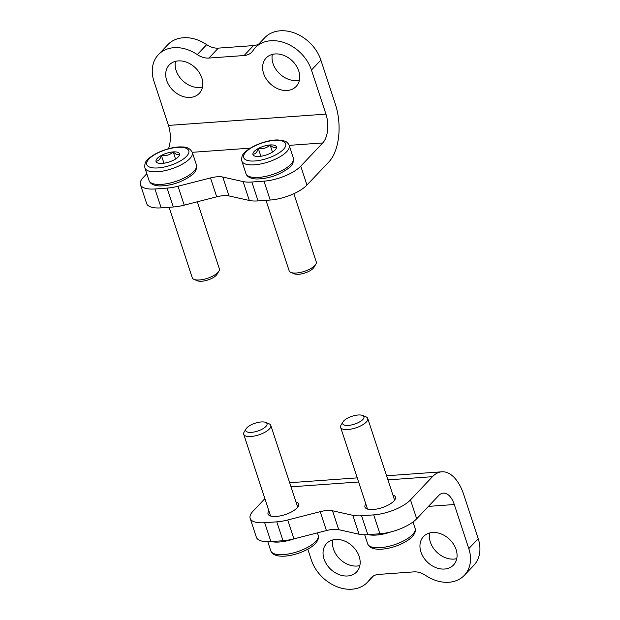 <?xml version="1.0" encoding="UTF-8"?>
<svg xmlns="http://www.w3.org/2000/svg" width="620" height="620" viewBox="0 0 620 620"><rect width="100%" height="100%" fill="white"/><g stroke="black" fill="none" stroke-linecap="round" stroke-linejoin="round"><path stroke-width="0.93" d="M154.953 188.968L167.075 188.1A28.52 10.501 -18.2 0 0 178.002 186.248L210.482 177.932A17.825 6.564 -18.2 0 1 222.789 177.049L243.102 181.583A28.52 10.501 -18.2 0 0 251.867 182.017L263.981 181.149L270.188 200.043L258.075 200.911A28.52 10.501 -18.2 0 1 249.31 200.469L229.005 195.935A17.825 6.564 -18.2 0 0 216.698 196.819L184.21 205.142A28.52 10.501 -18.2 0 1 173.282 206.995L161.169 207.863A28.52 10.501 -18.2 0 1 146.638 203.507L140.422 184.62A28.52 10.501 -18.2 0 0 154.953 188.968L161.169 207.863M270.188 200.043A28.52 10.501 -18.2 0 0 306.97 185.047L328.949 161.843A42.772 22.413 85.9 0 0 335.358 104.175L320.865 60.094A35.642 27.381 -136.6 0 0 295.36 33.333A35.642 27.381 -136.6 0 0 264.709 37.758L255.285 47.701A35.642 27.381 -136.6 0 0 252.991 50.6A17.825 13.687 -136.6 0 1 251.836 52.049A17.825 13.687 -136.6 0 1 244.071 55.536L253.495 45.593A17.825 13.687 -136.6 0 0 258.718 44.082M272.335 54.413A20.677 15.88 -136.6 0 0 279.667 73.796A20.677 15.88 -136.6 0 0 299.421 80.065M175.429 61.365A20.677 15.88 -136.6 0 0 182.761 80.755A20.677 15.88 -136.6 0 0 202.515 87.025M244.071 55.536L208.932 58.055A17.825 13.687 -136.6 0 1 197.261 54.599L206.677 44.655A35.642 27.381 -136.6 0 0 167.803 44.71L158.379 54.653A35.642 27.381 -136.6 0 0 153.977 81.336L168.47 125.418A21.39 11.207 85.9 0 1 168.5 148.738M206.677 44.655A17.825 13.687 -136.6 0 0 218.349 48.12L253.495 45.593M275.164 53.956A20.677 15.88 -136.6 0 0 266.158 57.993A20.677 15.88 -136.6 0 0 270.25 83.739A20.677 15.88 -136.6 0 0 296.182 86.428A20.677 15.88 -136.6 0 0 296.104 65.503A20.677 15.88 -136.6 0 0 275.164 53.956M178.258 60.907A20.677 15.88 -136.6 0 0 169.252 64.945A20.677 15.88 -136.6 0 0 173.344 90.691A20.677 15.88 -136.6 0 0 199.268 93.38A20.677 15.88 -136.6 0 0 199.198 72.463A20.677 15.88 -136.6 0 0 178.258 60.907M197.261 54.599A35.642 27.381 -136.6 0 0 158.379 54.653M255.285 47.701A35.642 27.381 -136.6 0 1 285.944 43.276A35.642 27.381 -136.6 0 1 311.449 70.037L325.942 114.119L168.47 125.418M263.981 181.149A28.52 10.501 -18.2 0 0 300.762 166.152L322.733 142.949A21.39 11.207 85.9 0 0 325.942 114.119M146.8 173.74L143.29 177.452A28.52 10.501 -18.2 0 0 140.422 184.62M179.575 154.124C178.095 155.294 175.972 154.55 173.213 151.908C169.927 154.977 165.997 156.147 161.409 155.426A12.346 4.549 161.8 0 1 173.213 151.908A12.346 4.549 161.8 0 1 179.575 154.124A12.346 4.549 161.8 0 1 179.11 155.814A12.346 4.549 161.8 0 1 174.142 159.867A12.346 4.549 161.8 0 1 162.339 163.386A12.346 4.549 161.8 0 1 157.565 162.897A12.346 4.549 161.8 0 1 155.969 161.169A12.346 4.549 161.8 0 1 161.409 155.426C160.224 159.239 158.41 161.154 155.969 161.169M197.3 201.787L219.356 268.871A14.26 5.247 161.8 0 1 218.891 271.211A14.26 5.247 161.8 0 1 207.444 278.31A14.26 5.247 161.8 0 1 194.021 279.387A14.26 5.247 161.8 0 1 192.262 277.776L169.09 207.289M218.891 271.211L216.977 274.365A11.199 4.123 161.8 0 1 207.987 279.946A11.199 4.123 161.8 0 1 197.439 280.79L194.021 279.387M163.967 163.207L161.409 155.426M175.561 159.038L173.213 151.908M276.481 147.173C275.001 148.343 272.877 147.599 270.119 144.956C266.833 148.025 262.903 149.195 258.315 148.475A12.346 4.549 161.8 0 1 270.119 144.956A12.346 4.549 161.8 0 1 276.481 147.173A12.346 4.549 161.8 0 1 276.016 148.862A12.346 4.549 161.8 0 1 271.048 152.915A12.346 4.549 161.8 0 1 259.245 156.434A12.346 4.549 161.8 0 1 254.471 155.946A12.346 4.549 161.8 0 1 252.875 154.217A12.346 4.549 161.8 0 1 258.315 148.475C257.13 152.287 255.316 154.202 252.875 154.217M293.834 193.703L316.262 261.919A14.26 5.247 161.8 0 1 315.805 264.26A14.26 5.247 161.8 0 1 304.35 271.358A14.26 5.247 161.8 0 1 290.927 272.436A14.26 5.247 161.8 0 1 289.168 270.824L265.996 200.338M315.805 264.26L313.883 267.414A11.199 4.123 161.8 0 1 304.893 272.994A11.199 4.123 161.8 0 1 294.345 273.839L290.927 272.436M260.873 156.256L258.315 148.475M272.467 152.086L270.119 144.956M379.913 533.774L367.8 534.642A28.52 10.501 161.8 0 1 359.042 534.207L338.729 529.674A17.825 6.564 161.8 0 0 326.422 530.557L293.942 538.873A28.52 10.501 161.8 0 1 283.007 540.725L270.894 541.593L264.686 522.707L276.799 521.839A28.52 10.501 161.8 0 0 287.726 519.986L320.207 511.663A17.825 6.564 161.8 0 1 332.522 510.779L352.827 515.313A28.52 10.501 161.8 0 0 361.592 515.755L373.705 514.887A28.52 10.501 161.8 0 0 410.486 499.89L432.466 476.687A42.772 22.413 -94.1 0 1 441.828 471.805A42.772 22.413 -94.1 0 1 463.721 494.582L478.214 538.664A35.642 27.381 -136.6 0 1 473.812 565.347L464.388 575.29A35.642 27.381 -136.6 0 0 468.798 548.607L454.305 504.525A21.39 11.207 -94.1 0 0 443.354 493.14A21.39 11.207 -94.1 0 0 438.673 495.582L416.702 518.777A28.52 10.501 161.8 0 1 379.913 533.774L373.705 514.887M295.996 501.991A16.043 5.905 161.8 0 1 298.538 504.006A16.043 5.905 161.8 0 1 296.926 508.036A16.043 5.905 161.8 0 1 280.565 515.848A16.043 5.905 161.8 0 1 268.057 514.027A16.043 5.905 161.8 0 1 268.91 510.896M392.902 495.039A16.043 5.905 161.8 0 1 395.444 497.054A16.043 5.905 161.8 0 1 393.832 501.084A16.043 5.905 161.8 0 1 377.471 508.896A16.043 5.905 161.8 0 1 364.963 507.075A16.043 5.905 161.8 0 1 365.815 503.944M264.686 522.707A28.52 10.501 161.8 0 1 250.154 518.359A28.52 10.501 161.8 0 1 253.014 511.19L264.887 498.658M332.769 539.935A20.677 15.88 -136.6 0 0 357.027 566.044A20.677 15.88 -136.6 0 0 359.856 565.587M429.675 532.975A20.677 15.88 -136.6 0 0 453.933 559.093A20.677 15.88 -136.6 0 0 456.762 558.636M347.611 575.988A20.677 15.88 -136.6 0 0 356.616 571.95A20.677 15.88 -136.6 0 0 352.524 546.204A20.677 15.88 -136.6 0 0 326.593 543.515A20.677 15.88 -136.6 0 0 326.67 564.44A20.677 15.88 -136.6 0 0 347.611 575.988M444.517 569.036A20.677 15.88 -136.6 0 0 453.522 564.998A20.677 15.88 -136.6 0 0 449.43 539.245A20.677 15.88 -136.6 0 0 423.499 536.564A20.677 15.88 -136.6 0 0 423.576 557.481A20.677 15.88 -136.6 0 0 444.517 569.036M464.388 575.29A35.642 27.381 -136.6 0 1 425.514 575.345A17.825 13.687 -136.6 0 0 413.842 571.88L378.696 574.407A17.825 13.687 -136.6 0 0 370.938 577.894A17.825 13.687 -136.6 0 0 369.784 579.343L372.326 576.662M369.784 579.343A35.642 27.381 -136.6 0 1 367.482 582.242A35.642 27.381 -136.6 0 1 336.831 586.667A35.642 27.381 -136.6 0 1 311.325 559.907L307.799 549.188M270.894 541.593A28.52 10.501 161.8 0 1 256.362 537.245L250.154 518.359M343.015 421.864L341.093 425.018A14.26 5.247 -18.2 0 0 340.636 427.358A14.26 5.247 -18.2 0 0 351.749 428.986A14.26 5.247 -18.2 0 0 366.296 422.034A14.26 5.247 -18.2 0 0 367.722 418.454A14.26 5.247 -18.2 0 0 365.971 416.841L362.545 415.439A11.199 4.123 -18.2 0 0 352.005 416.284A11.199 4.123 -18.2 0 0 343.015 421.864A11.199 4.123 -18.2 0 0 349.293 425.32A11.199 4.123 -18.2 0 0 362.801 419.523A11.199 4.123 -18.2 0 0 362.545 415.439M246.109 428.815L244.187 431.977A14.26 5.247 -18.2 0 0 243.73 434.31A14.26 5.247 -18.2 0 0 254.843 435.938A14.26 5.247 -18.2 0 0 269.39 428.986A14.26 5.247 -18.2 0 0 270.816 425.405A14.26 5.247 -18.2 0 0 269.065 423.793L265.639 422.39A11.199 4.123 -18.2 0 0 255.099 423.235A11.199 4.123 -18.2 0 0 246.109 428.815A11.199 4.123 -18.2 0 0 252.387 432.272A11.199 4.123 -18.2 0 0 265.895 426.475A11.199 4.123 -18.2 0 0 265.639 422.39M251.867 182.017L258.075 200.911M167.075 188.1L173.282 206.995M322.733 142.949L289.191 145.359M250.31 148.149L192.285 152.311M311.449 70.037L320.865 60.094M300.762 166.152L306.97 185.047M243.102 181.583L249.31 200.469M222.789 177.049L229.005 195.935M210.482 177.932L216.698 196.819M178.002 186.248L184.21 205.142M208.932 58.055L218.349 48.12M149.001 158.991A22.103 8.138 161.8 0 1 185.589 148.072A22.103 8.138 161.8 0 1 168.733 165.873A22.103 8.138 161.8 0 1 149.001 158.991M144.902 167.958C144.46 164.13 145.413 161.324 147.754 159.549C155.651 151.458 173.368 146.212 181.892 146.979C186.698 146.723 190.169 148.529 192.308 152.373A24.955 9.184 161.8 0 1 171.469 168.888A24.955 9.184 161.8 0 1 144.902 167.958L149.04 180.552A24.955 9.184 161.8 0 0 175.615 181.482A24.955 9.184 161.8 0 0 196.447 164.967C197.013 169.33 195.285 172.833 191.27 175.491C181.614 182.288 171.042 185.775 159.565 185.953C153.613 185.613 150.102 183.807 149.04 180.552M245.908 152.04A22.103 8.138 161.8 0 1 282.495 141.12A22.103 8.138 161.8 0 1 265.639 158.922A22.103 8.138 161.8 0 1 245.908 152.04M241.808 161.006C241.366 157.178 242.319 154.372 244.66 152.597C252.557 144.507 270.274 139.26 278.806 140.019L284.471 141.027C286.471 141.531 288.052 142.995 289.214 145.421A24.955 9.184 161.8 0 1 268.375 161.936A24.955 9.184 161.8 0 1 241.808 161.006L245.946 173.6A24.955 9.184 161.8 0 0 272.521 174.53A24.955 9.184 161.8 0 0 293.353 158.015C293.919 162.378 292.19 165.881 288.176 168.532C278.519 175.336 267.956 178.824 256.478 179.002C250.519 178.661 247.008 176.855 245.946 173.6M283.007 540.725L276.799 521.839M367.8 534.642L361.592 515.755M291.012 486.839L358.593 481.988M387.919 479.888L432.466 476.687M428.443 506.385L454.305 504.525M468.798 548.607L478.214 538.664M416.702 518.777L410.486 499.89M293.942 538.873L287.726 519.986M326.422 530.557L320.207 511.663M338.729 529.674L332.522 510.779M359.042 534.207L352.827 515.313M412.579 534.541A24.955 9.184 -18.2 0 0 415.09 528.271C416.043 530.542 415.09 533.339 412.23 536.68C406.007 543.36 390.096 549.638 378.123 549.258C372.225 548.902 368.745 547.104 367.683 543.856A24.955 9.184 -18.2 0 0 387.136 546.701A24.955 9.184 -18.2 0 0 412.579 534.541M368.264 534.611A24.955 9.184 -18.2 0 0 391.158 531.844M315.673 541.493A24.955 9.184 -18.2 0 0 318.184 535.223C319.137 537.494 318.184 540.299 315.324 543.632C309.101 550.312 293.19 556.589 281.216 556.21C275.319 555.853 271.839 554.055 270.777 550.808A24.955 9.184 -18.2 0 0 290.23 553.652A24.955 9.184 -18.2 0 0 315.673 541.493M271.358 541.562A24.955 9.184 -18.2 0 0 294.244 538.796M192.308 152.373L196.447 164.967M289.214 145.421L293.353 158.015M289.664 482.724L357.244 477.873M386.57 475.772L441.828 471.805M367.482 582.242L373.472 575.918M415.09 528.271L413.021 521.978M367.683 543.856L364.692 534.758M394.591 500.177L367.722 418.454M367.505 509.082L340.636 427.358M318.184 535.223L317.409 532.867M270.777 550.808L267.786 541.71M297.685 507.129L270.816 425.405M270.599 516.034L243.73 434.31"/></g></svg>

